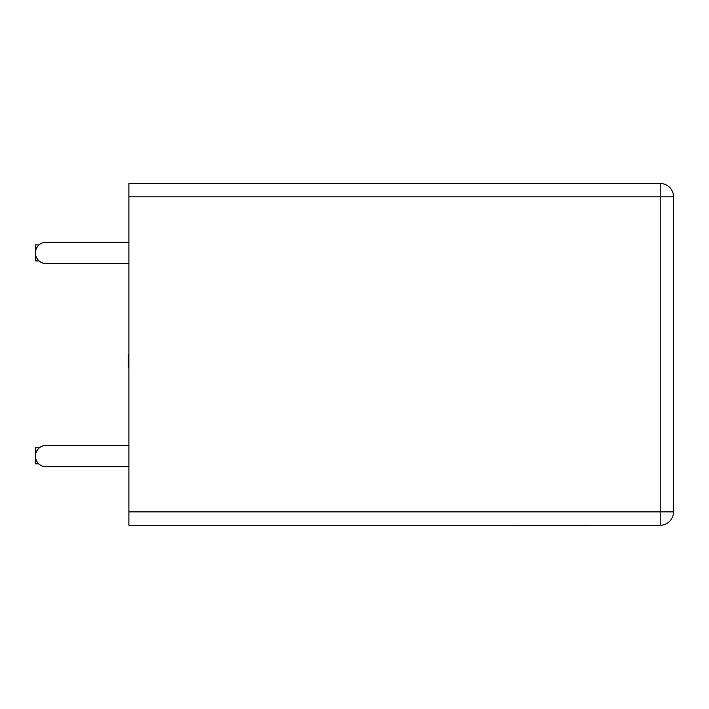 <?xml version="1.0" encoding="UTF-8"?>
<svg xmlns="http://www.w3.org/2000/svg" width="709" height="709" viewBox="0 0 709 709"><rect width="100%" height="100%" fill="white"/><g stroke="black" fill="none" stroke-linecap="round" stroke-linejoin="round"><path stroke-width="1.06" d="M128.896 242.23L46.129 242.23A10.679 10.679 0 0 0 35.45 252.909A10.679 10.679 0 0 0 46.129 263.588L128.896 263.588M128.896 354.208L128.364 354.208L128.364 367.714L128.896 367.714M128.364 354.367L128.896 354.367M128.364 367.714L128.896 367.882M39.066 260.921L35.45 260.921L35.45 244.897L39.066 244.897M38.773 463.828L35.45 463.828L35.45 447.813L39.376 447.813M128.896 445.412L46.129 445.412A10.679 10.679 0 0 0 35.45 456.091A10.679 10.679 0 0 0 46.129 466.77L128.896 466.77M128.896 196.845L128.896 183.498L660.203 183.498A13.347 13.347 0 0 1 673.55 196.845L673.55 511.889L660.203 511.889L660.203 525.236L128.896 525.236L128.896 511.889L660.203 511.889L660.203 196.845L128.896 196.845L128.896 511.889M660.203 525.236A13.347 13.347 0 0 0 673.55 511.889A13.347 13.347 0 0 1 660.203 525.236M587.805 525.502L575.167 525.502M575.504 525.502L515.682 525.502M660.203 183.498L660.203 196.845L673.55 196.845"/></g></svg>
